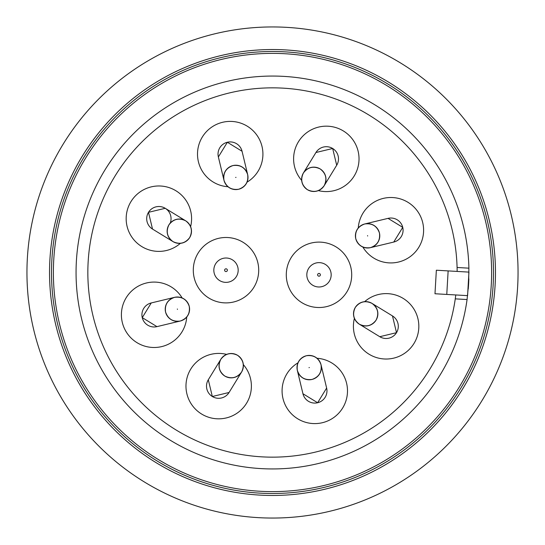 <?xml version="1.0" encoding="UTF-8"?>
<svg xmlns="http://www.w3.org/2000/svg" width="545" height="545" viewBox="0 0 545 545"><rect width="100%" height="100%" fill="white"/><g stroke="black" fill="none" stroke-linecap="round" stroke-linejoin="round"><path stroke-width="0.82" d="M358.263 227.98A32.707 32.707 0 0 1 392.822 197.562A32.707 32.707 0 0 1 423.567 231.836A32.707 32.707 0 0 0 392.822 197.562A32.707 32.707 0 0 0 358.263 227.98M227.98 186.737A32.707 32.707 0 0 1 197.562 152.178A32.707 32.707 0 0 1 261.941 146.162A32.707 32.707 0 0 1 247.028 182.159M186.737 317.02A32.707 32.707 0 0 1 152.178 347.438A32.707 32.707 0 0 1 146.162 283.059A32.707 32.707 0 0 1 182.159 297.972M317.02 358.263A32.707 32.707 0 0 1 347.438 392.822A32.707 32.707 0 0 1 283.059 398.838A32.707 32.707 0 0 1 297.972 362.841M328.608 243.547A32.707 32.707 0 0 1 350.265 284.415A32.707 32.707 0 0 1 309.397 306.072A32.707 32.707 0 0 1 287.733 265.204A32.707 32.707 0 0 1 328.608 243.547M216.392 301.453A32.707 32.707 0 0 1 194.735 260.585A32.707 32.707 0 0 1 235.603 238.928A32.707 32.707 0 0 1 257.267 279.796A32.707 32.707 0 0 1 216.392 301.453M243.336 364.625A32.707 32.707 0 0 1 240.413 410.569A32.707 32.707 0 0 1 190.634 369.299A32.707 32.707 0 0 1 226.631 354.393M180.375 243.336A32.707 32.707 0 0 1 134.431 240.413A32.707 32.707 0 0 1 175.701 190.634A32.707 32.707 0 0 1 190.607 226.631M301.664 180.375A32.707 32.707 0 0 1 304.587 134.431A32.707 32.707 0 0 1 354.366 175.701A32.707 32.707 0 0 1 318.369 190.607M364.625 301.664A32.707 32.707 0 0 1 410.569 304.587A32.707 32.707 0 0 1 369.299 354.366A32.707 32.707 0 0 1 354.393 318.369M402.741 227.36L388.047 218.368A12.181 12.181 0 0 1 402.741 227.36L393.742 242.055A12.181 12.181 0 0 0 402.741 227.36M227.36 142.259L218.368 156.953A12.181 12.181 0 0 1 227.36 142.259L242.055 151.258A12.181 12.181 0 0 0 227.36 142.259M142.259 317.64L156.953 326.632A12.181 12.181 0 0 1 142.259 317.64L151.258 302.945A12.181 12.181 0 0 0 142.259 317.64M317.64 402.741L326.632 388.047A12.181 12.181 0 0 1 317.64 402.741L302.945 393.742A12.181 12.181 0 0 0 317.64 402.741M212.325 396.508L229.07 392.482A12.181 12.181 0 0 1 212.325 396.508L208.299 379.763A12.181 12.181 0 0 0 212.325 396.508M148.492 212.325L152.518 229.07A12.181 12.181 0 0 1 148.492 212.325L165.237 208.299A12.181 12.181 0 0 0 148.492 212.325A12.181 12.181 0 0 1 170.238 223.082M332.675 148.492L315.93 152.518A12.181 12.181 0 0 1 332.675 148.492L336.701 165.237A12.181 12.181 0 0 0 332.675 148.492M396.508 332.675L392.482 315.93A12.181 12.181 0 0 1 396.508 332.675L379.763 336.701A12.181 12.181 0 0 0 396.508 332.675M393.742 242.055L370.443 247.655A12.181 12.181 0 0 1 355.756 238.662A12.181 12.181 0 0 1 364.748 223.968C372.072 223.007 376.97 226.005 379.436 232.967C380.403 240.291 377.406 245.182 370.443 247.655C363.12 248.615 358.222 245.618 355.756 238.662C354.788 231.339 357.786 226.441 364.748 223.968A12.181 12.181 0 0 1 379.436 232.967A12.181 12.181 0 0 1 370.443 247.655A12.181 12.181 0 0 1 355.756 238.662A12.181 12.181 0 0 1 364.748 223.968L388.047 218.368M242.055 151.258L247.655 174.557A12.181 12.181 0 0 1 238.662 189.244A12.181 12.181 0 0 1 223.968 180.252C223.007 172.929 226.005 168.03 232.967 165.564C240.291 164.597 245.182 167.594 247.655 174.557C248.615 181.88 245.618 186.778 238.662 189.244C231.339 190.212 226.441 187.214 223.968 180.252A12.181 12.181 0 0 1 232.967 165.564A12.181 12.181 0 0 1 247.655 174.557A12.181 12.181 0 0 1 238.662 189.244A12.181 12.181 0 0 1 223.968 180.252L218.368 156.953M151.258 302.945L174.557 297.345A12.181 12.181 0 0 1 189.244 306.338A12.181 12.181 0 0 1 180.252 321.032C172.929 321.993 168.03 318.995 165.564 312.033C164.597 304.709 167.594 299.818 174.557 297.345C181.88 296.385 186.778 299.382 189.244 306.338C190.212 313.661 187.214 318.559 180.252 321.032A12.181 12.181 0 0 1 165.564 312.033A12.181 12.181 0 0 1 174.557 297.345A12.181 12.181 0 0 1 189.244 306.338A12.181 12.181 0 0 1 180.252 321.032L156.953 326.632M302.945 393.742L297.345 370.443A12.181 12.181 0 0 1 306.338 355.756A12.181 12.181 0 0 1 321.032 364.748C321.993 372.072 318.995 376.97 312.033 379.436C304.709 380.403 299.818 377.406 297.345 370.443C296.385 363.12 299.382 358.222 306.338 355.756C313.661 354.788 318.559 357.786 321.032 364.748A12.181 12.181 0 0 1 312.033 379.436A12.181 12.181 0 0 1 297.345 370.443A12.181 12.181 0 0 1 306.338 355.756A12.181 12.181 0 0 1 321.032 364.748L326.632 388.047M331.156 274.115A12.181 12.181 0 0 1 319.697 286.97A12.181 12.181 0 0 1 306.842 275.511A12.181 12.181 0 0 1 318.3 262.649A12.181 12.181 0 0 1 331.156 274.115A12.181 12.181 0 0 1 319.697 286.97A12.181 12.181 0 0 1 306.842 275.511M213.844 270.885A12.181 12.181 0 0 1 225.303 258.03A12.181 12.181 0 0 1 238.158 269.489A12.181 12.181 0 0 1 226.7 282.351A12.181 12.181 0 0 1 213.844 270.885A12.181 12.181 0 0 1 225.303 258.03A12.181 12.181 0 0 1 238.158 269.489M208.299 379.763L220.814 359.325A12.181 12.181 0 0 1 237.559 355.299A12.181 12.181 0 0 1 241.585 372.044C237.089 377.903 231.509 379.245 224.84 376.07C218.981 371.574 217.639 365.995 220.814 359.325C225.31 353.467 230.889 352.125 237.559 355.299C243.417 359.795 244.76 365.375 241.585 372.044A12.181 12.181 0 0 1 224.84 376.07A12.181 12.181 0 0 1 220.814 359.325A12.181 12.181 0 0 1 237.559 355.299A12.181 12.181 0 0 1 241.585 372.044L229.07 392.482M165.237 208.299L185.675 220.814A12.181 12.181 0 0 1 189.701 237.559A12.181 12.181 0 0 1 172.956 241.585C167.097 237.089 165.755 231.509 168.93 224.84C173.426 218.981 179.005 217.639 185.675 220.814C191.533 225.31 192.876 230.889 189.701 237.559C185.205 243.417 179.625 244.76 172.956 241.585A12.181 12.181 0 0 1 168.93 224.84A12.181 12.181 0 0 1 185.675 220.814A12.181 12.181 0 0 1 189.701 237.559A12.181 12.181 0 0 1 172.956 241.585L152.518 229.07M336.701 165.237L324.186 185.675A12.181 12.181 0 0 1 307.441 189.701A12.181 12.181 0 0 1 303.415 172.956C307.911 167.097 313.491 165.755 320.16 168.93C326.019 173.426 327.361 179.005 324.186 185.675C319.69 191.533 314.111 192.876 307.441 189.701C301.583 185.205 300.241 179.625 303.415 172.956A12.181 12.181 0 0 1 320.16 168.93A12.181 12.181 0 0 1 324.186 185.675A12.181 12.181 0 0 1 307.441 189.701A12.181 12.181 0 0 1 303.415 172.956L315.93 152.518M379.763 336.701L359.325 324.186A12.181 12.181 0 0 1 355.299 307.441A12.181 12.181 0 0 1 372.044 303.415C377.903 307.911 379.245 313.491 376.07 320.16C371.574 326.019 365.995 327.361 359.325 324.186C353.467 319.69 352.125 314.111 355.299 307.441C359.795 301.583 365.375 300.241 372.044 303.415A12.181 12.181 0 0 1 376.07 320.16A12.181 12.181 0 0 1 359.325 324.186A12.181 12.181 0 0 1 355.299 307.441A12.181 12.181 0 0 1 372.044 303.415L392.482 315.93M517.75 284.681A245.55 245.55 0 0 1 260.319 517.75A245.55 245.55 0 0 1 27.25 260.319A245.55 245.55 0 0 1 284.681 27.25A245.55 245.55 0 0 1 517.75 284.681M80.02 385.036A222.959 222.959 0 0 0 385.036 464.98A222.959 222.959 0 0 0 464.98 159.964A222.959 222.959 0 0 0 159.964 80.02A222.959 222.959 0 0 0 80.02 385.036M27.359 258.255A245.55 245.55 0 0 1 286.745 27.359A245.55 245.55 0 0 1 517.641 286.745A245.55 245.55 0 0 1 258.255 517.641A245.55 245.55 0 0 1 27.359 258.255M467.072 299.546A196.445 196.445 0 0 1 253.262 467.998A196.445 196.445 0 0 1 76.389 261.103A196.445 196.445 0 0 1 276.036 76.089A196.445 196.445 0 0 1 468.898 268.167L468.611 283.897L467.072 299.546L455.266 298.864L455.784 294.954M455.266 298.864A184.653 184.653 0 0 1 253.95 456.219A184.653 184.653 0 0 1 88.154 261.791A184.653 184.653 0 0 1 275.348 87.868A184.653 184.653 0 0 1 457.085 267.486L457.153 271.424M468.843 278.836A196.445 196.445 0 0 1 468.25 288.952M53.751 259.788A219.117 219.117 0 0 1 285.212 53.751A219.117 219.117 0 0 1 491.249 285.212A219.117 219.117 0 0 1 259.788 491.249A219.117 219.117 0 0 1 53.751 259.788M51.877 259.679A220.998 220.998 0 0 1 285.321 51.877A220.998 220.998 0 0 1 493.123 285.321A220.998 220.998 0 0 1 259.679 493.123A220.998 220.998 0 0 1 51.877 259.679M467.576 295.642L468.938 272.112L436.354 270.218L434.985 293.748L467.576 295.642M468.898 268.167L457.085 267.486M446.771 294.436L448.14 270.899M423.567 231.836A32.707 32.707 0 0 1 362.841 247.028M317.626 274.891A1.376 1.376 0 0 0 319.077 276.186A1.376 1.376 0 0 0 320.371 274.734A1.376 1.376 0 0 0 318.92 273.44A1.376 1.376 0 0 0 317.626 274.891M227.374 270.109A1.376 1.376 0 0 0 225.923 268.814A1.376 1.376 0 0 0 224.629 270.266A1.376 1.376 0 0 0 226.08 271.56A1.376 1.376 0 0 0 227.374 270.109M367.548 235.624L367.643 236.005L367.548 235.624M235.624 177.452L236.005 177.357L235.624 177.452M177.452 309.376L177.357 308.995L177.452 309.376M309.376 367.548L308.995 367.643L309.376 367.548M495.085 285.437A222.959 222.959 0 0 1 259.563 495.085A222.959 222.959 0 0 1 49.915 259.563A222.959 222.959 0 0 1 285.437 49.915A222.959 222.959 0 0 1 495.085 285.437"/></g></svg>
